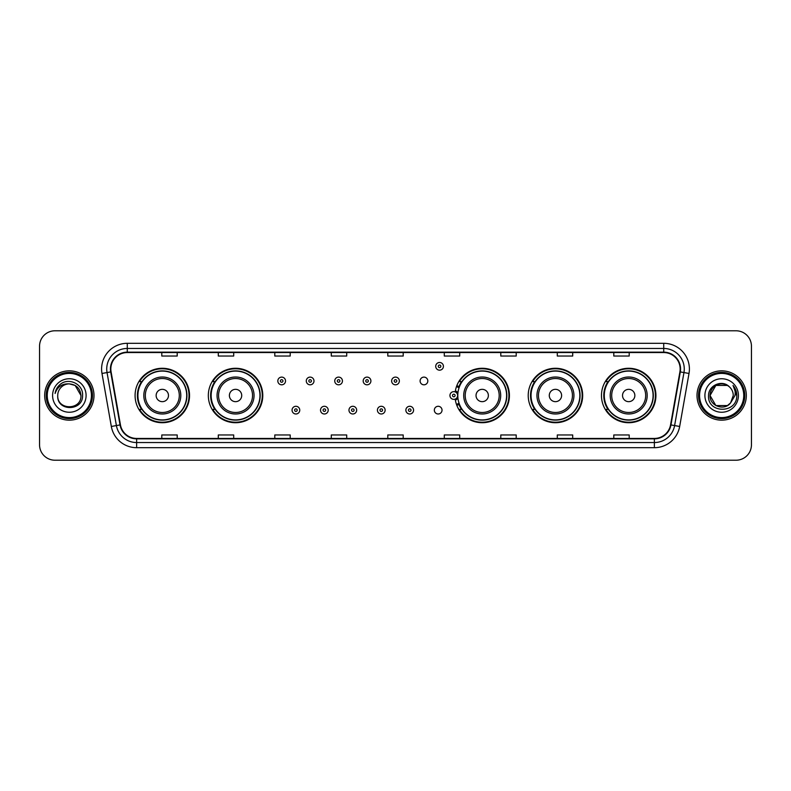 <?xml version="1.0" encoding="UTF-8"?>
<svg xmlns="http://www.w3.org/2000/svg" width="791" height="791" viewBox="0 0 791 791"><rect width="100%" height="100%" fill="white"/><g stroke="black" fill="none" stroke-linecap="round" stroke-linejoin="round"><path stroke-width="1.19" d="M601.467 395.5A27.22 27.22 0 0 0 628.687 422.72A27.22 27.22 0 0 0 655.917 395.5A27.22 27.22 0 0 0 628.687 368.28A27.22 27.22 0 0 0 601.467 395.5M528.22 395.5A27.22 27.22 0 0 0 555.45 422.72A27.22 27.22 0 0 0 582.67 395.5A27.22 27.22 0 0 0 555.45 368.28A27.22 27.22 0 0 0 528.22 395.5M455.22 399.079A27.22 27.22 0 0 0 483.993 422.661A27.22 27.22 0 0 0 509.424 395.5A27.22 27.22 0 0 0 483.993 368.339A27.22 27.22 0 0 0 455.22 391.921M208.33 395.5A27.22 27.22 0 0 0 235.55 422.72A27.22 27.22 0 0 0 262.78 395.5A27.22 27.22 0 0 0 235.55 368.28A27.22 27.22 0 0 0 208.33 395.5M135.083 395.5A27.22 27.22 0 0 0 162.313 422.72A27.22 27.22 0 0 0 189.533 395.5A27.22 27.22 0 0 0 162.313 368.28A27.22 27.22 0 0 0 135.083 395.5M434.328 410.143A3.856 3.856 0 0 0 438.184 413.99A3.856 3.856 0 0 0 442.031 410.143A3.856 3.856 0 0 0 438.184 406.287A3.856 3.856 0 0 0 434.328 410.143M420.1 380.965A3.856 3.856 0 0 0 423.956 384.812A3.856 3.856 0 0 0 427.812 380.965A3.856 3.856 0 0 0 423.956 377.109A3.856 3.856 0 0 0 420.1 380.965M141.619 409.372A24.907 24.907 0 0 1 141.619 381.628M214.855 409.372A24.907 24.907 0 0 1 214.855 381.628M461.509 409.372A24.907 24.907 0 0 1 458.938 404.399M534.756 409.372A24.907 24.907 0 0 1 534.756 381.628M607.992 409.372A24.907 24.907 0 0 1 607.992 381.628M458.938 386.601A24.907 24.907 0 0 1 461.509 381.628M39.55 346.191L39.55 444.809A15.405 15.405 0 0 0 54.955 460.214L736.045 460.214A15.405 15.405 0 0 0 751.45 444.809L751.45 346.191A15.405 15.405 0 0 0 736.045 330.786L54.955 330.786A15.405 15.405 0 0 0 39.55 346.191L39.55 444.809M44.682 395.5A24.659 24.659 0 0 0 69.341 420.159A24.659 24.659 0 0 0 93.991 395.5A24.659 24.659 0 0 0 69.341 370.841A24.659 24.659 0 0 0 44.682 395.5A24.659 24.659 0 0 0 69.341 420.159A24.659 24.659 0 0 0 93.991 395.5A24.659 24.659 0 0 0 69.341 370.841A24.659 24.659 0 0 0 44.682 395.5M697.009 395.5A24.659 24.659 0 0 0 721.659 420.159A24.659 24.659 0 0 0 746.318 395.5A24.659 24.659 0 0 0 721.659 370.841A24.659 24.659 0 0 0 697.009 395.5A24.659 24.659 0 0 0 721.659 420.159A24.659 24.659 0 0 0 746.318 395.5A24.659 24.659 0 0 0 721.659 370.841A24.659 24.659 0 0 0 697.009 395.5M110.839 368.992A16.433 16.433 0 0 1 127.282 352.559L663.718 352.559A16.433 16.433 0 0 1 679.904 371.849L670.56 424.856A16.433 16.433 0 0 1 654.375 438.441L136.625 438.441A16.433 16.433 0 0 1 120.44 424.856L111.096 371.849A16.433 16.433 0 0 1 110.839 368.992M110.433 368.992A16.848 16.848 0 0 0 110.691 371.918L120.034 424.925A16.848 16.848 0 0 0 136.625 438.847L654.375 438.847A16.848 16.848 0 0 0 670.966 424.925L680.309 371.918A16.848 16.848 0 0 0 663.718 352.153L127.282 352.153A16.848 16.848 0 0 0 110.433 368.992M101.99 373.461A25.678 25.678 0 0 1 127.282 343.314L663.718 343.314A25.678 25.678 0 0 1 689.01 373.461L679.667 426.468A25.678 25.678 0 0 1 654.375 447.686L136.625 447.686A25.678 25.678 0 0 1 111.333 426.468L101.99 373.461L107.042 372.561A20.546 20.546 0 0 1 127.282 348.455L663.718 348.455A20.546 20.546 0 0 1 683.958 372.561L674.604 425.568A20.546 20.546 0 0 1 654.375 442.545L136.625 442.545A20.546 20.546 0 0 1 116.396 425.568L107.042 372.561A20.546 20.546 0 0 1 106.736 368.992M736.045 330.786L54.955 330.786M54.955 460.214L736.045 460.214M751.45 444.809L751.45 346.191M670.966 424.925L674.604 425.568L683.958 372.561L689.01 373.461M387.798 352.559L387.798 356.039L403.202 356.039L403.202 352.559M331.291 352.559L331.291 356.039L346.705 356.039L346.705 352.559M274.793 352.559L274.793 356.039L290.208 356.039L290.208 352.559M218.296 352.559L218.296 356.039L233.701 356.039L233.701 352.559M161.799 352.559L161.799 356.039L177.204 356.039L177.204 352.559M444.295 352.559L444.295 356.039L459.709 356.039L459.709 352.559M500.792 352.559L500.792 356.039L516.207 356.039L516.207 352.559M557.299 352.559L557.299 356.039L572.704 356.039L572.704 352.559M613.796 352.559L613.796 356.039L629.201 356.039L629.201 352.559M403.202 438.441L403.202 434.961L387.798 434.961L387.798 438.441M346.705 438.441L346.705 434.961L331.291 434.961L331.291 438.441M290.208 438.441L290.208 434.961L274.793 434.961L274.793 438.441M233.701 438.441L233.701 434.961L218.296 434.961L218.296 438.441M177.204 438.441L177.204 434.961L161.799 434.961L161.799 438.441M459.709 438.441L459.709 434.961L444.295 434.961L444.295 438.441M516.207 438.441L516.207 434.961L500.792 434.961L500.792 438.441M572.704 438.441L572.704 434.961L557.299 434.961L557.299 438.441M629.201 438.441L629.201 434.961L613.796 434.961L613.796 438.441M91.43 395.5A22.089 22.089 0 0 0 69.341 373.411A22.089 22.089 0 0 0 47.252 395.5A22.089 22.089 0 0 0 69.341 417.589A22.089 22.089 0 0 0 91.43 395.5M92.458 395.5A23.117 23.117 0 0 0 69.341 372.383A23.117 23.117 0 0 0 46.224 395.5A23.117 23.117 0 0 0 69.341 418.617A23.117 23.117 0 0 0 92.458 395.5M69.341 383.892L75.145 385.444L80.949 395.5C80.267 388.45 76.391 384.574 69.341 383.892L75.145 385.444L80.949 395.5L75.145 385.444L69.341 383.892L75.145 385.444L80.949 395.5L75.145 385.444L69.341 383.892L75.145 385.444L80.949 395.5C81.661 410.48 57.021 410.48 57.733 395.5C56.645 411.725 83.104 411.35 82.58 395.5C83.48 384.396 69.054 377.198 60.512 384.129C57.496 386.552 55.686 389.656 55.093 393.463C57.486 386.651 62.232 383.467 69.341 383.892L75.145 385.444L80.949 395.5C81.661 410.48 57.021 410.48 57.733 395.5C57.021 410.48 81.661 410.48 80.949 395.5C81.661 410.48 57.021 410.48 57.733 395.5C57.021 410.48 81.661 410.48 80.949 395.5C81.661 410.48 57.021 410.48 57.733 395.5A11.608 11.608 0 0 1 69.341 383.892L75.145 385.444L80.949 395.5A11.608 11.608 0 0 0 80.949 395.075M52.592 395.5A16.749 16.749 0 0 0 69.341 412.249A16.749 16.749 0 0 0 86.09 395.5A16.749 16.749 0 0 0 69.341 378.751A16.749 16.749 0 0 0 52.592 395.5M168.473 395.5A6.16 6.16 0 0 0 162.313 389.34A6.16 6.16 0 0 0 156.143 395.5A6.16 6.16 0 0 0 162.313 401.66A6.16 6.16 0 0 0 168.473 395.5M180.803 395.5A18.49 18.49 0 0 0 162.313 377.01A18.49 18.49 0 0 0 143.814 395.5A18.49 18.49 0 0 0 162.313 413.99A18.49 18.49 0 0 0 180.803 395.5A18.49 18.49 0 0 1 162.313 413.99A18.49 18.49 0 0 1 143.814 395.5M186.706 395.5A24.402 24.402 0 0 0 162.313 371.098A24.402 24.402 0 0 0 137.911 395.5A24.402 24.402 0 0 0 162.313 419.902A24.402 24.402 0 0 0 186.706 395.5M189.019 395.5A26.706 26.706 0 0 1 139.483 409.372L141.955 409.372A24.63 24.63 0 0 0 186.933 395.559A24.63 24.63 0 0 0 141.955 381.628L139.483 381.628A26.706 26.706 0 0 1 189.019 395.5M241.72 395.5A6.16 6.16 0 0 0 235.55 389.34A6.16 6.16 0 0 0 229.39 395.5A6.16 6.16 0 0 0 235.55 401.66A6.16 6.16 0 0 0 241.72 395.5M254.049 395.5A18.49 18.49 0 0 0 235.55 377.01A18.49 18.49 0 0 0 217.06 395.5A18.49 18.49 0 0 0 235.55 413.99A18.49 18.49 0 0 0 254.049 395.5A18.49 18.49 0 0 1 235.55 413.99A18.49 18.49 0 0 1 217.06 395.5M259.952 395.5A24.402 24.402 0 0 0 235.55 371.098A24.402 24.402 0 0 0 211.157 395.5A24.402 24.402 0 0 0 235.55 419.902A24.402 24.402 0 0 0 259.952 395.5M262.266 395.5A26.706 26.706 0 0 1 212.73 409.372L215.201 409.372A24.63 24.63 0 0 0 260.18 395.559A24.63 24.63 0 0 0 215.201 381.628L212.73 381.628A26.706 26.706 0 0 1 262.266 395.5M488.363 395.5A6.16 6.16 0 0 0 482.203 389.34A6.16 6.16 0 0 0 476.034 395.5A6.16 6.16 0 0 0 482.203 401.66A6.16 6.16 0 0 0 488.363 395.5M500.693 395.5A18.49 18.49 0 0 0 482.203 377.01A18.49 18.49 0 0 0 463.714 395.5A18.49 18.49 0 0 0 482.203 413.99A18.49 18.49 0 0 0 500.693 395.5A18.49 18.49 0 0 1 482.203 413.99A18.49 18.49 0 0 1 463.714 395.5M506.596 395.5A24.402 24.402 0 0 0 482.203 371.098A24.402 24.402 0 0 0 457.801 395.5A24.402 24.402 0 0 0 482.203 419.902A24.402 24.402 0 0 0 506.596 395.5M508.91 395.5A26.706 26.706 0 0 1 459.373 409.372L461.855 409.372A24.63 24.63 0 0 0 506.833 395.559A24.63 24.63 0 0 0 461.855 381.628L459.373 381.628A26.706 26.706 0 0 1 508.91 395.5M561.61 395.5A6.16 6.16 0 0 0 555.45 389.34A6.16 6.16 0 0 0 549.28 395.5A6.16 6.16 0 0 0 555.45 401.66A6.16 6.16 0 0 0 561.61 395.5M573.94 395.5A18.49 18.49 0 0 0 555.45 377.01A18.49 18.49 0 0 0 536.951 395.5A18.49 18.49 0 0 0 555.45 413.99A18.49 18.49 0 0 0 573.94 395.5A18.49 18.49 0 0 1 555.45 413.99A18.49 18.49 0 0 1 536.951 395.5M579.843 395.5A24.402 24.402 0 0 0 555.45 371.098A24.402 24.402 0 0 0 531.048 395.5A24.402 24.402 0 0 0 555.45 419.902A24.402 24.402 0 0 0 579.843 395.5M582.156 395.5A26.706 26.706 0 0 1 532.62 409.372L535.092 409.372A24.63 24.63 0 0 0 580.07 395.559A24.63 24.63 0 0 0 535.092 381.628L532.62 381.628A26.706 26.706 0 0 1 582.156 395.5M634.857 395.5A6.16 6.16 0 0 0 628.687 389.34A6.16 6.16 0 0 0 622.527 395.5A6.16 6.16 0 0 0 628.687 401.66A6.16 6.16 0 0 0 634.857 395.5M647.186 395.5A18.49 18.49 0 0 0 628.687 377.01A18.49 18.49 0 0 0 610.197 395.5A18.49 18.49 0 0 0 628.687 413.99A18.49 18.49 0 0 0 647.186 395.5A18.49 18.49 0 0 1 628.687 413.99A18.49 18.49 0 0 1 610.197 395.5M653.089 395.5A24.402 24.402 0 0 0 628.687 371.098A24.402 24.402 0 0 0 604.294 395.5A24.402 24.402 0 0 0 628.687 419.902A24.402 24.402 0 0 0 653.089 395.5M655.403 395.5A26.706 26.706 0 0 1 605.866 409.372L608.338 409.372A24.63 24.63 0 0 0 653.317 395.559A24.63 24.63 0 0 0 608.338 381.628L605.866 381.628A26.706 26.706 0 0 1 655.403 395.5M727.463 405.556A11.608 11.608 0 0 0 730.597 402.906L727.463 405.556L715.855 405.556L710.051 395.5L715.855 385.444L727.463 385.444L729.262 386.73C722.143 379.255 708.42 385.415 708.548 395.5C707.243 413.426 736.302 413.891 736.777 396.37L736.797 395.5C736.757 391.693 735.492 388.351 733 385.464C734.898 388.579 735.561 391.921 734.997 395.5L730.597 402.906L727.463 405.556L715.855 405.556L710.051 395.5L715.855 405.556L727.463 405.556L730.597 402.906L727.463 405.556L715.855 405.556L710.051 395.5C709.448 405.823 724.081 411.231 730.36 403.183L727.997 405.229M743.748 395.5A22.089 22.089 0 0 0 721.659 373.411A22.089 22.089 0 0 0 699.57 395.5A22.089 22.089 0 0 0 721.659 417.589A22.089 22.089 0 0 0 743.748 395.5M744.776 395.5A23.117 23.117 0 0 0 721.659 372.383A23.117 23.117 0 0 0 698.542 395.5A23.117 23.117 0 0 0 721.659 418.617A23.117 23.117 0 0 0 744.776 395.5M730.597 402.906L733.267 395.5C733.208 392 731.873 389.073 729.262 386.73M704.91 395.5A16.749 16.749 0 0 0 721.659 412.249A16.749 16.749 0 0 0 738.408 395.5A16.749 16.749 0 0 0 721.659 378.751A16.749 16.749 0 0 0 704.91 395.5M727.463 385.444A11.608 11.608 0 0 0 710.051 395.5M733.109 385.593L736.797 395.935M733 385.464L736.025 390.714M285.531 380.965A3.856 3.856 0 0 1 281.675 384.812A3.856 3.856 0 0 1 277.829 380.965A3.856 3.856 0 0 1 281.675 377.109A3.856 3.856 0 0 1 285.531 380.965A3.856 3.856 0 0 0 281.675 377.109A3.856 3.856 0 0 0 277.829 380.965M313.987 380.965A3.856 3.856 0 0 1 310.131 384.812A3.856 3.856 0 0 1 306.285 380.965A3.856 3.856 0 0 1 310.131 377.109A3.856 3.856 0 0 1 313.987 380.965A3.856 3.856 0 0 0 310.131 377.109A3.856 3.856 0 0 0 306.285 380.965M342.444 380.965A3.856 3.856 0 0 1 338.588 384.812A3.856 3.856 0 0 1 334.741 380.965A3.856 3.856 0 0 1 338.588 377.109A3.856 3.856 0 0 1 342.444 380.965A3.856 3.856 0 0 0 338.588 377.109A3.856 3.856 0 0 0 334.741 380.965M370.9 380.965A3.856 3.856 0 0 1 367.044 384.812A3.856 3.856 0 0 1 363.188 380.965A3.856 3.856 0 0 1 367.044 377.109A3.856 3.856 0 0 1 370.9 380.965A3.856 3.856 0 0 0 367.044 377.109A3.856 3.856 0 0 0 363.188 380.965M399.356 380.965A3.856 3.856 0 0 1 395.5 384.812A3.856 3.856 0 0 1 391.644 380.965A3.856 3.856 0 0 1 395.5 377.109A3.856 3.856 0 0 1 399.356 380.965A3.856 3.856 0 0 0 395.5 377.109A3.856 3.856 0 0 0 391.644 380.965M443.425 366.322A3.856 3.856 0 0 1 439.569 370.178A3.856 3.856 0 0 1 435.722 366.322A3.856 3.856 0 0 1 439.569 362.476A3.856 3.856 0 0 1 443.425 366.322A3.856 3.856 0 0 0 439.569 362.476A3.856 3.856 0 0 0 435.722 366.322M292.057 410.143A3.856 3.856 0 0 1 295.903 406.287A3.856 3.856 0 0 1 299.759 410.143A3.856 3.856 0 0 1 295.903 413.99A3.856 3.856 0 0 1 292.057 410.143A3.856 3.856 0 0 0 295.903 413.99A3.856 3.856 0 0 0 299.759 410.143M320.513 410.143A3.856 3.856 0 0 1 324.359 406.287A3.856 3.856 0 0 1 328.216 410.143A3.856 3.856 0 0 1 324.359 413.99A3.856 3.856 0 0 1 320.513 410.143A3.856 3.856 0 0 0 324.359 413.99A3.856 3.856 0 0 0 328.216 410.143M348.969 410.143A3.856 3.856 0 0 1 352.816 406.287A3.856 3.856 0 0 1 356.672 410.143A3.856 3.856 0 0 1 352.816 413.99A3.856 3.856 0 0 1 348.969 410.143A3.856 3.856 0 0 0 352.816 413.99A3.856 3.856 0 0 0 356.672 410.143M377.416 410.143A3.856 3.856 0 0 1 381.272 406.287A3.856 3.856 0 0 1 385.128 410.143A3.856 3.856 0 0 1 381.272 413.99A3.856 3.856 0 0 1 377.416 410.143A3.856 3.856 0 0 0 381.272 413.99A3.856 3.856 0 0 0 385.128 410.143M405.872 410.143A3.856 3.856 0 0 1 409.728 406.287A3.856 3.856 0 0 1 413.584 410.143A3.856 3.856 0 0 1 409.728 413.99A3.856 3.856 0 0 1 405.872 410.143A3.856 3.856 0 0 0 409.728 413.99A3.856 3.856 0 0 0 413.584 410.143M456.812 385.682A10.273 10.273 0 0 1 459.383 386.878M449.941 395.5A3.856 3.856 0 0 1 453.797 391.644A3.856 3.856 0 0 1 457.653 395.5A3.856 3.856 0 0 1 453.797 399.356A3.856 3.856 0 0 1 449.941 395.5A3.856 3.856 0 0 0 453.797 399.356A3.856 3.856 0 0 0 457.653 395.5M459.383 404.122A10.273 10.273 0 0 1 456.812 405.318A10.273 10.273 0 0 0 459.383 404.122M663.718 343.314L663.718 352.153M107.042 372.561L110.691 371.918M136.625 447.686L136.625 438.847M654.375 438.847L654.375 447.686M111.333 426.468L120.034 424.925M680.309 371.918L683.958 372.561M127.282 343.314L127.282 352.153M674.604 425.568L679.667 426.468M179.3 395.5A16.987 16.987 0 0 0 162.313 378.513A16.987 16.987 0 0 0 145.326 395.5A16.987 16.987 0 0 0 162.313 412.487A16.987 16.987 0 0 0 179.3 395.5M252.537 395.5A16.987 16.987 0 0 0 235.55 378.513A16.987 16.987 0 0 0 218.563 395.5A16.987 16.987 0 0 0 235.55 412.487A16.987 16.987 0 0 0 252.537 395.5M499.19 395.5A16.987 16.987 0 0 0 482.203 378.513A16.987 16.987 0 0 0 465.217 395.5A16.987 16.987 0 0 0 482.203 412.487A16.987 16.987 0 0 0 499.19 395.5M572.437 395.5A16.987 16.987 0 0 0 555.45 378.513A16.987 16.987 0 0 0 538.463 395.5A16.987 16.987 0 0 0 555.45 412.487A16.987 16.987 0 0 0 572.437 395.5M645.674 395.5A16.987 16.987 0 0 0 628.687 378.513A16.987 16.987 0 0 0 611.7 395.5A16.987 16.987 0 0 0 628.687 412.487A16.987 16.987 0 0 0 645.674 395.5M280.39 380.965A1.285 1.285 0 0 0 281.675 382.251A1.285 1.285 0 0 0 282.96 380.965A1.285 1.285 0 0 0 281.675 379.68A1.285 1.285 0 0 0 280.39 380.965M308.846 380.965A1.285 1.285 0 0 0 310.131 382.251A1.285 1.285 0 0 0 311.417 380.965A1.285 1.285 0 0 0 310.131 379.68A1.285 1.285 0 0 0 308.846 380.965M337.302 380.965A1.285 1.285 0 0 0 338.588 382.251A1.285 1.285 0 0 0 339.873 380.965A1.285 1.285 0 0 0 338.588 379.68A1.285 1.285 0 0 0 337.302 380.965M365.758 380.965A1.285 1.285 0 0 0 367.044 382.251A1.285 1.285 0 0 0 368.329 380.965A1.285 1.285 0 0 0 367.044 379.68A1.285 1.285 0 0 0 365.758 380.965M394.215 380.965A1.285 1.285 0 0 0 395.5 382.251A1.285 1.285 0 0 0 396.785 380.965A1.285 1.285 0 0 0 395.5 379.68A1.285 1.285 0 0 0 394.215 380.965M438.283 366.322A1.285 1.285 0 0 0 439.569 367.607A1.285 1.285 0 0 0 440.854 366.322A1.285 1.285 0 0 0 439.569 365.037A1.285 1.285 0 0 0 438.283 366.322M297.189 410.143A1.285 1.285 0 0 0 295.903 408.858A1.285 1.285 0 0 0 294.618 410.143A1.285 1.285 0 0 0 295.903 411.419A1.285 1.285 0 0 0 297.189 410.143M325.645 410.143A1.285 1.285 0 0 0 324.359 408.858A1.285 1.285 0 0 0 323.074 410.143A1.285 1.285 0 0 0 324.359 411.419A1.285 1.285 0 0 0 325.645 410.143M354.101 410.143A1.285 1.285 0 0 0 352.816 408.858A1.285 1.285 0 0 0 351.53 410.143A1.285 1.285 0 0 0 352.816 411.419A1.285 1.285 0 0 0 354.101 410.143M382.557 410.143A1.285 1.285 0 0 0 381.272 408.858A1.285 1.285 0 0 0 379.987 410.143A1.285 1.285 0 0 0 381.272 411.419A1.285 1.285 0 0 0 382.557 410.143M411.013 410.143A1.285 1.285 0 0 0 409.728 408.858A1.285 1.285 0 0 0 408.443 410.143A1.285 1.285 0 0 0 409.728 411.419A1.285 1.285 0 0 0 411.013 410.143M457.94 398.081A4.884 4.884 0 0 1 455.369 400.117M459.027 387.877A9.245 9.245 0 0 0 456.456 386.651M455.082 395.5A1.285 1.285 0 0 0 453.797 394.215A1.285 1.285 0 0 0 452.511 395.5A1.285 1.285 0 0 0 453.797 396.785A1.285 1.285 0 0 0 455.082 395.5M456.456 404.349A9.245 9.245 0 0 0 459.027 403.123M455.369 390.883A4.884 4.884 0 0 1 457.94 392.919"/></g></svg>
